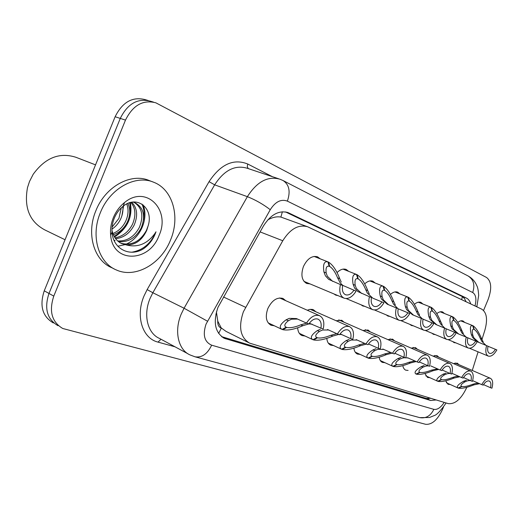 <?xml version="1.0" encoding="UTF-8"?>
<svg xmlns="http://www.w3.org/2000/svg" width="523" height="523" viewBox="0 0 523 523"><rect width="100%" height="100%" fill="white"/><g stroke="black" fill="none" stroke-linecap="round" stroke-linejoin="round"><path stroke-width="0.78" d="M337.067 272.555C340.251 269.456 343.304 268.423 346.219 269.456L348.671 271.359M364.727 283.852C367.617 281.171 370.336 280.295 372.886 281.211L375.161 283.015M390.439 294.423C393.061 292.102 395.493 291.35 397.735 292.167L399.847 293.88M414.406 304.327C416.779 302.314 418.956 301.666 420.937 302.399L422.904 304.026M436.803 313.623C438.954 311.871 440.902 311.322 442.654 311.976L444.491 313.519M457.775 322.364L459.769 321.135L461.665 320.704L463.025 320.959L464.738 322.43M309.995 283.891L306.661 283.466C301.725 280.505 300.653 274.85 303.451 266.501C307.289 258.676 311.983 255.446 317.52 256.8L320.168 258.813M307.295 310.237L309.609 309.433L312.238 309.394L313.434 309.753L316.036 311.871M336.099 320.73L341.715 320.253L344.114 322.24M362.884 330.49L368.029 330.026L370.251 331.896M387.837 339.604L392.583 339.139L394.643 340.904M411.156 348.122L415.537 347.664L417.459 349.338M432.985 356.098L437.051 355.653L438.843 357.242M453.474 363.596L457.252 363.152L458.926 364.662M274.3 325.764L271.032 325.241C266.129 322.292 265.056 316.748 267.809 308.609C271.934 300.333 276.987 296.946 282.963 298.443L285.793 300.699M481.951 339.532L484.919 330.059C487.822 319.455 486.769 312.493 481.775 309.178L307.72 226.805C298.594 224.177 290.278 228.819 282.766 240.743L243.398 311.76C238.233 327.097 240.312 337.557 249.628 343.14L448.27 403.625C455.18 404.357 461.371 398.918 466.83 387.308M216.411 311.885L217.771 321.161C217.575 324.816 218.758 327.137 221.327 328.124L218.64 333.432M221.327 328.124L217.771 321.161M307.125 226.59L280.884 217.065C276.935 216.345 272.62 217.248 267.946 219.784L267.9 219.752M221.654 328.228L226.067 331.399L248.523 342.591M472.276 370.447L478.094 351.842M337.851 295.56L335.74 295.135L333.909 293.906M364.806 306.36L362.759 305.975L361.02 304.778M389.903 316.422L387.935 316.082L386.281 314.911M413.34 325.816L411.451 325.515L409.882 324.371M435.267 334.615L433.456 334.347L431.965 333.236M455.84 342.866L454.101 342.63L452.689 341.552M305.059 336.028L302 335.57C299.391 334.341 297.947 331.759 297.665 327.829M333.602 345.553L330.732 345.154C328.457 344.095 327.143 341.846 326.803 338.407M360.157 354.417L357.464 354.078C355.47 353.156 354.287 351.195 353.908 348.181M384.935 362.687L382.398 362.393C380.646 361.596 379.574 359.876 379.175 357.235M408.103 370.421L405.711 370.173L404.541 369.395L403.429 367.813L402.795 365.655M429.814 377.671L427.553 377.462L424.911 373.5M450.205 384.477L448.061 384.3L445.668 380.842M443.432 407.162L442.406 409.646C437.548 419.904 431.972 424.794 425.676 424.31L62.767 328.496C51.823 322.024 48.829 311.231 53.784 296.116L125.481 120.113L120.277 118.414C127.645 103.626 137.752 97.906 150.598 101.246C137.752 97.906 127.645 103.626 120.277 118.414L48.992 293.449L120.277 118.414L115.132 116.734C122.467 102.031 132.548 96.35 145.394 99.69L148.231 100.54M58.02 325.705C47.083 319.233 44.069 308.485 48.992 293.449C44.069 308.485 47.083 319.233 58.02 325.705M53.326 322.946C42.389 316.48 39.369 305.765 44.252 290.814L115.132 116.734M470.713 303.941C469.896 301.052 468.477 299.104 466.457 298.097L288.16 212.658C279.007 210.004 270.731 214.495 263.344 226.132L217.941 307.4C212.9 322.436 215.077 332.759 224.472 338.361L430.736 400.5L436.208 399.958M125.481 120.113C132.881 105.247 143.008 99.481 155.867 102.822L486.567 277.497C491.463 281.394 491.986 288.689 488.149 299.391L483.559 310.459M430.821 398.317L426.402 398.454L221.621 336.642M285.499 211.926L461.953 296.391L464.417 298.437L466.091 301.751M312.113 324.155L308.897 323.92L302.941 325.679C294.704 329.327 288.036 330.673 282.93 329.719L282.276 329.412M297.679 319.069L291.579 319.18L288.454 320.664C284.558 323.744 283.793 325.94 286.173 327.254L282.08 329.431C278.707 327.503 280.034 324.299 286.061 319.834L289.245 318.37L296.469 318.572L306.511 323.09C310.564 316.788 314.898 314.31 319.52 315.657L279.589 297.953M306.511 323.09L308.89 323.927C311.826 319.762 314.872 318.167 318.03 319.141C320.749 320.592 321.71 323.593 320.906 328.143L323.201 328.947C324.698 322.273 323.469 317.84 319.52 315.657M285.486 326.855L286.774 327.457C290.245 328.15 294.867 327.293 300.633 324.881L306.628 323.129M309.348 323.253L320.906 328.143M286.774 327.457L282.93 329.719M286.218 327.274L285.891 327.117M327.895 261.879L328.581 262.154L329.699 266.495C332.595 268.279 335.217 272.038 337.57 277.785L340.055 282.688L342.781 285.395L356.091 291.121C352.384 297.038 348.364 299.378 344.036 298.156C340.113 296.005 338.904 291.474 340.421 284.571L328.653 279.354L325.437 275.837L323.933 271.986C322.815 264.377 324.129 260.997 327.882 261.846L314.075 256.414M328.581 262.154C332.798 264.828 336.518 270.339 339.734 278.7L341.231 282.093M327.882 261.846L329.183 266.272C326.587 265.658 325.587 267.881 326.169 272.941L327.32 276.229L332.621 281.367M353.94 290.219C351.253 294.116 348.436 295.619 345.487 294.73C342.774 293.298 341.826 290.219 342.657 285.506L340.421 284.571M329.699 266.495L328.941 266.194M341.937 334.655L339.813 334.374M338.871 334.38L332.863 336.047C324.855 339.525 318.461 340.826 313.682 339.963L313.081 339.675M327.476 329.497L337.394 333.936C341.238 327.869 345.298 325.45 349.567 326.672L310.283 309.328M337.394 333.936L339.59 334.707C342.369 330.699 345.219 329.137 348.141 330.026C350.652 331.379 351.508 334.236 350.698 338.61L352.822 339.355C354.3 332.942 353.221 328.712 349.567 326.672M328.771 329.993L322.528 330L319.455 331.399C315.572 334.328 314.728 336.407 316.912 337.623L312.917 339.702C309.819 337.904 311.257 334.883 317.239 330.634L320.37 329.248M316.31 337.276L317.454 337.806C320.704 338.44 325.123 337.603 330.726 335.302L336.753 333.648M340.852 334.21L350.698 338.61M317.454 337.806L313.682 339.963M366.335 344.101L360.622 345.657C352.822 348.985 346.684 350.253 342.205 349.456L341.643 349.194M356.176 339.61L365.963 343.971C369.617 338.12 373.429 335.753 377.39 336.871L338.767 319.886M365.963 343.971L367.996 344.683C370.637 340.813 373.304 339.29 376.017 340.1C378.345 341.362 379.103 344.101 378.292 348.298L380.26 348.991C381.731 342.82 380.77 338.78 377.39 336.871M357.32 340.061L351.195 340.022L348.168 341.349C344.317 344.141 343.395 346.102 345.409 347.239L341.506 349.22C338.656 347.547 340.192 344.683 346.115 340.636L349.194 339.322M344.879 346.932L345.906 347.403C348.946 347.985 353.188 347.174 358.634 344.971L364.701 343.402M368.584 343.984L378.292 348.298M345.906 347.403L342.205 349.456M392.119 353.123L386.432 354.601C378.842 357.791 372.938 359.02 368.728 358.288L368.205 358.046M382.816 349.004L392.466 353.28C395.95 347.632 399.533 345.317 403.22 346.344L365.27 329.712M392.466 353.28L394.355 353.94C396.865 350.207 399.376 348.71 401.899 349.456C404.063 350.639 404.743 353.254 403.926 357.301L405.756 357.948C407.208 351.999 406.364 348.135 403.22 346.344M383.836 349.403L377.822 349.331L374.847 350.587C371.029 353.254 370.049 355.117 371.905 356.176L368.094 358.072C365.459 356.509 367.074 353.79 372.938 349.926L375.959 348.678M371.435 355.901L372.356 356.326C375.213 356.863 379.293 356.071 384.588 353.96L390.674 352.476M395.244 353.424L403.926 357.301M372.356 356.326L368.728 358.288M416.216 361.537L410.509 362.942C403.109 366.002 397.428 367.192 393.459 366.525L392.969 366.296M407.613 357.745L417.119 361.936C420.446 356.483 423.833 354.221 427.271 355.156L389.988 338.871M417.119 361.936L418.877 362.557C421.27 358.941 423.643 357.477 425.99 358.163C428.01 359.275 428.612 361.785 427.801 365.688L429.514 366.29C430.945 360.55 430.194 356.843 427.271 355.156M405.181 357.686L402.618 358L399.696 359.196C395.911 361.739 394.878 363.511 396.604 364.505L392.878 366.329C390.439 364.858 392.119 362.276 397.911 358.575L400.886 357.392M392.695 366.244L380.313 360.563L392.708 366.25M396.179 364.263L397.016 364.649C399.709 365.139 403.632 364.368 408.783 362.341L414.876 360.935M408.522 358.098L405.828 357.699M419.302 361.903L427.801 365.688M397.016 364.649L393.459 366.525M356.477 274.464L357.117 274.719L358.248 278.922C360.955 280.603 363.459 284.218 365.767 289.768L367.309 293.083L372.86 298.202L383.947 302.752C380.411 308.459 376.638 310.754 372.624 309.636C368.996 307.629 367.937 303.314 369.434 296.691L357.83 291.553L354.646 288.127L353.123 284.394C351.894 277.007 353.012 273.679 356.464 274.431L343.016 269.123M357.117 274.719C361.047 277.236 364.603 282.531 367.767 290.618L369.264 293.906M356.464 274.431L357.778 278.72C355.385 278.171 354.529 280.361 355.202 285.277L356.366 288.474L361.622 293.475M381.953 301.915C379.397 305.68 376.75 307.151 374.023 306.341C371.513 305.007 370.676 302.072 371.507 297.554L369.434 296.691M358.248 278.922L357.569 278.654M398.977 309.106L409.79 313.545C406.417 319.056 402.86 321.305 399.134 320.285C395.767 318.402 394.832 314.284 396.316 307.916L387.301 304.229L381.43 299.032L380.201 295.9C378.881 288.722 379.816 285.46 383.006 286.114L369.898 280.936M383.019 286.146L383.614 286.382C387.288 288.761 390.688 293.861 393.812 301.686L395.296 304.87M383.006 286.114L384.32 290.272C382.11 289.788 381.378 291.939 382.13 296.718L383.313 299.823L388.504 304.706M397.872 308.57L393.479 304.105L391.949 300.895C389.681 295.528 387.288 292.05 384.765 290.468L384.137 290.219M407.933 312.767C405.502 316.402 403.011 317.853 400.474 317.108C398.147 315.859 397.402 313.061 398.238 308.72L396.316 307.916M383.614 286.382L384.765 290.468M423.29 319.252L433.829 323.587C430.599 328.921 427.252 331.118 423.767 330.176C420.649 328.411 419.819 324.469 421.29 318.35L412.412 314.715L406.619 309.642L405.377 306.602C403.985 299.62 404.763 296.417 407.718 296.999L394.943 291.932M407.731 297.025L408.286 297.247C411.732 299.496 414.994 304.412 418.067 311.996L419.531 315.088M407.718 296.999L409.032 301.032C406.986 300.601 406.364 302.712 407.175 307.367L408.371 310.381L413.503 315.14M422.224 318.749L417.838 314.375L416.328 311.257C414.105 306.053 411.81 302.706 409.45 301.209L408.875 300.98M432.103 322.861C429.775 326.385 427.435 327.797 425.068 327.117C422.904 325.94 422.238 323.266 423.074 319.095L421.29 318.35M408.286 297.247L409.45 301.209M133.117 202.061L135.392 202.983C143.76 207.847 145.688 216.202 141.177 228.048C135.732 238.017 128.148 242.535 118.427 241.6M134.483 202.656C142.145 207.814 143.792 216.025 139.425 227.289C134.267 236.814 127.024 241.371 117.682 240.959M130.933 202.434C135.62 208.232 136.143 215.509 132.496 224.275C128.481 232.003 122.644 236.514 114.995 237.815M115.616 238.697C123.709 237.769 129.913 233.212 134.215 225.021C138.079 215.568 137.268 207.977 131.77 202.251M126.775 203.963C128.776 209.442 128.41 215.221 125.657 221.301C122.866 227.047 118.603 231.133 112.863 233.552M113.334 234.749C119.597 232.532 124.271 228.296 127.357 222.04C130.345 215.299 130.534 209.095 127.919 203.434M121.297 207.834L118.924 218.379L112.099 227.093M111.968 229.146C115.812 226.518 118.688 223.164 120.597 219.104C122.513 215.018 123.265 210.815 122.846 206.487M131.659 252.23C142.792 250.354 150.905 243.541 155.985 231.8L155.194 233.931C152.638 240.05 148.833 244.927 143.773 248.569C130.417 257.453 113.06 249.347 112.04 232.186C111.7 227.374 112.478 222.628 114.38 217.96C116.452 213.09 119.401 209.174 123.212 206.206C136.928 194.739 154.076 208.298 148.068 226.054L146.466 230.349C140.118 241.633 131.58 245.921 120.852 243.202M148.068 226.054L146.702 230.447C142.093 240.253 135.32 245.091 126.389 244.954L121.369 243.47M111.961 230.198C113.301 236.769 116.668 241.299 122.062 243.79M65.048 239.737L44.873 229.943C29.661 221.837 23.862 207.736 27.49 187.633L29.491 181.514L33.204 174.27C45.259 157.717 59.504 152.056 75.953 157.292L95.532 164.869M170.544 239.985C161.3 263.788 135.464 278.798 116.289 269.933C98.494 262.794 90.446 235.984 100.364 212.665C109.817 188.339 135.719 174.296 153.775 182.285C172.995 189.594 180.337 217.137 170.544 239.985M113.994 268.802L111.876 267.763C94.088 260.617 86.007 233.905 95.879 210.704C105.28 186.495 131.129 172.551 149.192 180.533L152.821 181.919M113.328 217.712C115.897 211.54 119.623 206.487 124.513 202.558C146.139 184.358 170.929 209.919 159.051 235.513C149.421 262.644 112.53 263.664 110.641 234.99C110.124 229.224 111.02 223.465 113.328 217.712M155.985 231.8L154.743 233.742C147.035 244.038 137.582 247.778 126.389 244.954M121.931 215.646L123.552 205.944M114.125 236.376C118.688 233.781 122.408 230.198 125.291 225.635M129.227 216.574C130.489 211.795 130.626 207.206 129.639 202.793M143.524 219.948C144.577 214.018 144.06 208.729 141.981 204.088M114.485 237.017C127.501 228.525 132.79 217.045 130.351 202.578M117.838 246.228L124.847 244.692M125.906 244.261C140.726 238.142 148.892 217.993 143.027 204.826M438.732 369.401L433.005 370.735C425.794 373.677 420.315 374.834 416.57 374.22L416.112 374.01M430.756 365.897L440.111 370.009C443.295 364.734 446.498 362.524 449.715 363.387L413.092 347.435M440.111 370.009L441.758 370.591C444.04 367.094 446.282 365.662 448.479 366.29C450.362 367.342 450.904 369.748 450.094 373.52L451.689 374.076C453.101 368.538 452.447 364.969 449.715 363.387M428.422 365.806L425.768 366.093L422.898 367.231C419.158 369.669 418.08 371.356 419.675 372.291L416.033 374.037C413.771 372.657 415.504 370.199 421.231 366.656L424.146 365.525M419.296 372.075L420.061 372.422C422.597 372.873 426.376 372.128 431.39 370.173L437.483 368.846M442.138 369.99L450.094 373.52M420.061 372.422L416.57 374.22M459.809 376.769L454.088 378.037C447.047 380.868 441.758 381.999 438.215 381.424L437.784 381.228M452.395 373.527L461.606 377.56C464.659 372.448 467.693 370.291 470.707 371.082L434.744 355.457M461.606 377.56L463.143 378.103C465.333 374.716 467.457 373.311 469.51 373.893C471.275 374.886 471.759 377.201 470.948 380.842L472.446 381.372C473.845 376.011 473.263 372.579 470.707 371.082M425.748 375.821L437.718 381.26C435.626 379.96 437.398 377.613 443.046 374.213L445.91 373.134M440.941 379.384L441.641 379.698C444.04 380.116 447.681 379.391 452.572 377.508L455.651 376.534L458.645 376.253M449.819 373.396L447.427 373.664L444.609 374.749C440.915 377.083 439.804 378.691 441.275 379.574L437.718 381.26M463.496 377.547L470.948 380.842M441.641 379.698L438.215 381.424M479.591 383.686L473.871 384.889C467.006 387.621 461.894 388.72 458.534 388.19L458.128 388.007M472.681 380.679L481.742 384.634C484.671 379.678 487.554 377.567 490.384 378.299L455.075 362.995M481.742 384.634L483.187 385.144C485.285 381.855 487.299 380.483 489.234 381.019C490.888 381.953 491.313 384.189 490.515 387.713L491.914 388.21C493.294 383.019 492.784 379.718 490.384 378.299M446.38 382.751L458.07 388.033C456.128 386.804 457.939 384.562 463.502 381.3L466.313 380.267M461.247 386.242L461.887 386.53C464.163 386.915 467.68 386.209 472.446 384.398L475.459 383.464L478.499 383.202M470.21 380.515L467.739 380.764L464.967 381.803C461.325 384.045 460.188 385.582 461.548 386.412L458.07 388.033M483.507 384.627L490.515 387.713M461.887 386.53L458.534 388.19M446.197 328.817L456.252 332.948C453.16 338.113 449.989 340.264 446.734 339.401C443.824 337.74 443.099 333.962 444.55 328.058L435.809 324.482L430.096 319.54L428.86 316.578C427.396 309.786 428.036 306.641 430.782 307.151L418.315 302.202M428.86 316.578L430.534 317.291C429.671 312.761 430.194 310.688 432.096 311.067L430.782 307.151L431.312 307.387C434.554 309.518 437.686 314.264 440.706 321.612L442.164 324.62M430.534 317.291L431.73 320.226L436.803 324.868M444.87 328.196L440.575 323.953L439.078 320.926C436.901 315.885 434.705 312.656 432.482 311.237L431.952 311.028M454.637 332.275C452.415 335.681 450.198 337.074 447.989 336.446C445.969 335.341 445.38 332.778 446.211 328.758L444.55 328.058M431.312 307.387L432.482 311.237M467.81 337.838L477.211 341.702C474.243 346.71 471.236 348.815 468.19 348.024C465.47 346.455 464.829 342.827 466.268 337.132L457.671 333.609L452.042 328.784L450.8 325.907C449.283 319.291 449.806 316.206 452.362 316.65L440.189 311.813M452.369 316.677L452.853 316.866C455.906 318.899 458.919 323.482 461.887 330.621L463.332 333.543M452.362 316.65L453.67 320.462C451.898 320.122 451.467 322.161 452.369 326.574L453.565 329.425L458.566 333.962M466.104 337.067L461.848 332.916L460.371 329.974C458.233 325.084 456.121 321.965 454.029 320.619L453.539 320.422M475.701 341.074C473.57 344.376 471.471 345.742 469.399 345.16C467.516 344.121 466.993 341.663 467.824 337.78L466.268 337.132M452.853 316.866L454.029 320.619M488.031 346.285L496.85 349.907C494 354.757 491.143 356.823 488.279 356.091C485.736 354.614 485.174 351.123 486.593 345.618L477.205 341.715M477.054 341.637L472.589 337.44L471.347 334.642C469.791 328.196 470.21 325.169 472.589 325.561L460.704 320.821M471.347 334.642L472.818 335.263C471.883 330.961 472.236 328.96 473.89 329.261L472.589 325.561L473.047 325.764C475.93 327.692 478.833 332.131 481.755 339.061L483.18 341.905M472.818 335.263L474.021 338.048L478.95 342.473M486.017 345.383L481.788 341.316L480.33 338.453C478.231 333.707 476.198 330.693 474.224 329.412L473.773 329.229M495.431 349.312C493.392 352.522 491.398 353.855 489.45 353.319C487.691 352.339 487.22 349.972 488.051 346.226L486.593 345.618M473.047 325.764L474.224 329.412M223.458 296.979L245.555 307.282M282.381 211.776L280.884 217.065M462.325 296.587L461.711 299.679M216.574 314.526L215.875 314.101M429.05 397.781L428.376 398.722M260.094 231.898L282.766 240.743M44.252 290.814L53.784 296.116M221.876 336.838L226.014 338.93M474.982 305.962C476.701 299.156 475.937 294.671 472.694 292.507L287.382 201.126C281.113 198.812 275.405 201.669 270.26 209.703L206.029 324.149C202.525 334.929 204.395 341.937 211.645 345.18L433.848 409.352C437.3 409.954 440.752 407.633 444.21 402.39M211.645 345.18C207.435 353.993 201.898 357.863 195.033 356.804L190.176 354.986C178.31 350.037 173.904 331.314 181.187 314.153L184.07 308.237L152.847 292.743L150.049 298.47C142.988 315.094 147.617 333.426 159.522 338.446L187.947 353.783M175.015 346.808L158.005 342.114L161.032 339.257M158.005 342.114C142.504 338.446 135.307 316.35 143.995 296.031L147.146 289.585L209.069 181.658C220.621 164.229 233.5 158.345 247.706 164L272.346 176.656M207.461 321.194L184.07 308.237L247.372 196.668L214.652 184.835L152.847 292.743L147.146 289.585M270.26 209.703C263.174 204.264 255.544 199.917 247.372 196.668C257.048 181.553 267.953 175.748 280.099 179.252L283.198 180.612C289.239 184.697 290.638 191.536 287.382 201.126M278.602 178.755L247.176 168.229C234.964 164.686 224.125 170.223 214.652 184.835L209.069 181.658M248.177 168.563L247.287 166.602L247.706 164M477.068 306.02L476.074 306.478M472.694 292.507C475.159 285.081 473.616 279.563 468.065 275.954L283.198 180.612M446.112 402.971C440.66 410.843 436.613 415.072 433.985 415.667L429.475 417.504L419.721 417.622C425.885 418.688 430.592 415.929 433.848 409.352M286.611 212.155L288.99 213.018M461.953 296.391L466.457 298.097M426.402 398.454L430.736 400.5M288.454 320.664L286.061 319.834M302.941 325.679L300.633 324.881M337.57 277.785L339.734 278.7M323.933 271.986L326.169 272.941M319.455 331.399L317.239 330.634M332.863 336.047L330.726 335.302M348.168 341.349L346.115 340.636M360.622 345.657L358.634 344.971M374.847 350.587L372.938 349.926M386.432 354.601L384.588 353.96M399.696 359.196L397.911 358.575M410.509 362.942L408.783 362.341M365.767 289.768L367.767 290.618M353.123 284.394L355.202 285.277M391.949 300.895L393.812 301.686M380.201 295.9L382.13 296.718M416.328 311.257L418.067 311.996M405.377 306.602L407.175 307.367M422.898 367.231L421.231 366.656M433.005 370.735L431.39 370.173M444.609 374.749L443.046 374.213M454.088 378.037L452.572 377.508M464.967 381.803L463.502 381.3M473.871 384.889L472.446 384.398M439.078 320.926L440.706 321.612M460.371 329.974L461.887 330.621M450.8 325.907L452.369 326.574M480.33 338.453L481.755 339.061M271.032 325.241L270.633 325.051M302 335.57L301.666 335.413M223.256 337.747L224.472 338.361M153.494 102.116L150.598 101.246M476.813 306.824L478.682 295.397C478.349 290.435 477.715 287.186 476.793 285.65C475.002 281.4 472.092 278.171 468.065 275.954M195.033 356.804L419.721 417.622M287.473 212.41L288.16 212.658M281.747 329.274L268.149 322.868M344.036 298.156L303.968 281.361M312.636 339.571L299.352 333.36M341.277 349.109L328.294 343.088M367.898 357.98L355.209 352.136M372.624 309.636L346.2 298.574M399.134 320.285L374.573 310.008M423.767 330.176L400.893 320.619M115.093 240.58L114.4 240.26M123.212 206.206L124.513 202.558M112.04 232.186L110.641 234.99M446.734 339.401L425.369 330.477M468.19 348.024L448.191 339.675M488.279 356.091L469.523 348.266"/></g></svg>
